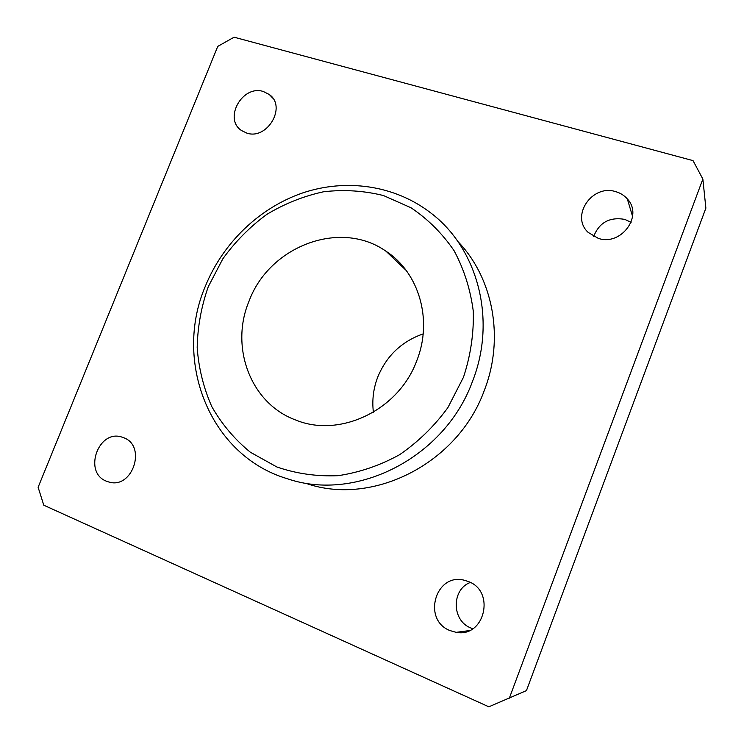 <?xml version="1.0" encoding="UTF-8"?>
<svg xmlns="http://www.w3.org/2000/svg" width="744" height="744" viewBox="0 0 744 744"><rect width="100%" height="100%" fill="white"/><g stroke="black" fill="none" stroke-linecap="round" stroke-linejoin="round"><path stroke-width="1.12" d="M123.764 437.751C146.847 445.963 132.627 489.217 109.07 482.084L106.262 481.136C82.928 472.189 98.534 428.879 122.007 437.128L123.764 437.751M472.812 628.717L470.822 627.964C451.543 620.626 451.376 589.425 470.338 582.45M468.432 581.557C495.699 591.322 484.604 637.934 456.165 632.344L449.915 630.559C421.755 619.668 435.724 572.201 464.526 580.301L468.432 581.557M263.395 91.531L269.3 94.507C286.998 106.652 267.161 140.43 246.655 133.037L241.595 130.581C223.144 118.919 242.423 84.416 263.395 91.531M593.675 236.462C599.301 222.456 609.671 216.764 624.783 219.387L631.098 222.317M615.827 191.692C620.431 193.031 624.263 195.44 627.322 198.927C643.625 215.834 620.98 246.431 598.204 238.322L588.197 232.416C570.164 216.151 592.131 183.759 615.827 191.692M208.283 286.673L222.837 258.819C235.197 241.688 249.817 226.911 266.687 214.477C284.561 203.689 303.533 196.118 323.594 191.766C343.905 189.422 363.872 190.687 383.513 195.56L411.032 207.771C427.93 219.145 442.28 233.449 454.082 250.691C464.07 269.309 470.468 289.518 473.296 311.317C473.882 333.544 470.608 355.511 463.484 377.227L447.897 407.6C434.329 426.182 418.23 441.88 399.593 454.705C379.942 465.502 359.436 472.496 338.083 475.686C316.767 476.588 296.363 473.686 276.88 466.981L250.384 452.25C234.695 439.434 221.824 424.21 211.78 406.568C203.568 387.94 198.704 368.308 197.179 347.671C197.606 326.886 201.298 306.556 208.283 286.673M205.316 286.31C222.856 243.074 259.238 207.883 302.51 192.984C345.811 178.355 394.478 185.079 430.478 212.719C477.574 247.957 496.946 319.418 472.561 381.198C445.052 457.532 356.385 502.358 287.668 478.838C209.687 455.914 173.073 361.454 205.316 286.31M457.802 241.437C493.077 277.763 504.739 338.092 484.335 390.358C458.072 463.419 373.079 506.264 306.826 483.647M249.045 301.143C269.244 246.218 340.259 218.922 386.052 251.267C418.984 272.546 433.064 320.041 416.789 360.654C398.738 410.4 339.469 438.421 295.452 419.914C250.477 403.378 229.71 346.964 249.045 301.143M423.169 333.889C401.723 341.394 386.592 355.762 377.775 376.994C373.386 388.452 371.926 400.198 373.395 412.232M217.76 46.388L234.081 37.2L693.027 160.62L702.857 179.044L705.879 208.125L526.445 690.627L488.836 706.8L43.775 505.204L38.121 487.283L217.76 46.388M702.857 179.044L509.342 698.16M111.544 482.521L109.07 482.084M469.306 630.596L456.165 632.344M272.797 98.162L269.3 94.507M632.586 216.467L627.322 198.927M406.159 270.416L386.052 251.267"/></g></svg>
